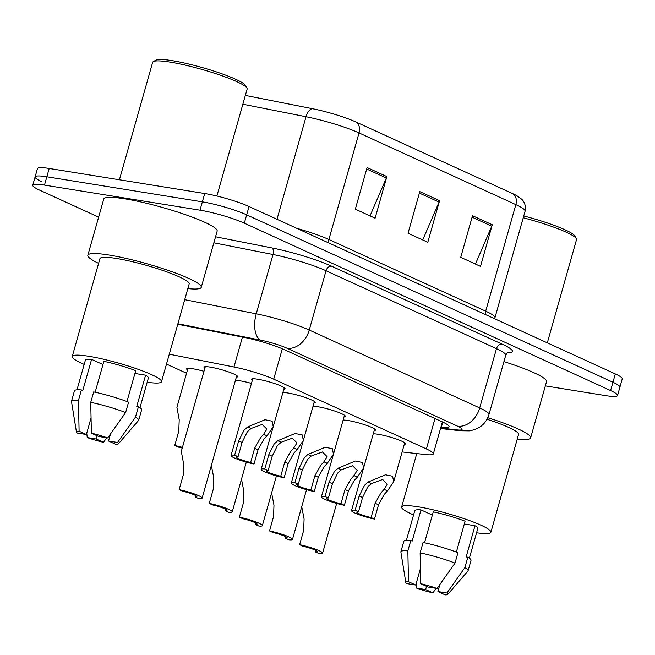 <?xml version="1.0" encoding="UTF-8"?>
<svg xmlns="http://www.w3.org/2000/svg" width="655" height="655" viewBox="0 0 655 655"><rect width="100%" height="100%" fill="white"/><g stroke="black" fill="none" stroke-linecap="round" stroke-linejoin="round"><path stroke-width="0.98" d="M282.878 392.574A17.456 2.342 15.8 0 1 287.856 392.992A17.456 2.342 15.8 0 1 305.942 397.732A17.456 2.342 15.8 0 1 315.194 402.563A17.456 2.342 15.8 0 1 313.925 403.054M313 406.337A17.456 2.342 15.8 0 1 317.978 406.763A17.456 2.342 15.8 0 1 336.064 411.504A17.456 2.342 15.8 0 1 345.316 416.334A17.456 2.342 15.8 0 1 344.047 416.817M343.114 420.101A17.456 2.342 15.8 0 1 348.1 420.526A17.456 2.342 15.8 0 1 366.186 425.267A17.456 2.342 15.8 0 1 375.438 430.098A17.456 2.342 15.8 0 1 374.161 430.581M373.235 433.872A17.456 2.342 15.8 0 1 378.213 434.29A17.456 2.342 15.8 0 1 396.3 439.03A17.456 2.342 15.8 0 1 405.551 443.861A17.456 2.342 15.8 0 1 404.282 444.352M252.306 380.375A17.456 2.342 15.8 0 1 251.479 379.294A17.456 2.342 15.8 0 1 257.743 379.229A17.456 2.342 15.8 0 1 275.829 383.969A17.456 2.342 15.8 0 1 285.081 388.8A17.456 2.342 15.8 0 1 283.803 389.291M235.407 380.465A17.456 2.342 15.8 0 1 240.385 380.891A17.456 2.342 15.8 0 1 251.446 383.421M204.835 368.266A17.456 2.342 15.8 0 1 204.008 367.185A17.456 2.342 15.8 0 1 210.263 367.119A17.456 2.342 15.8 0 1 228.349 371.86A17.456 2.342 15.8 0 1 237.609 376.69A17.456 2.342 15.8 0 1 236.332 377.182M187.486 369.928A17.456 2.342 15.8 0 1 186.659 368.847A17.456 2.342 15.8 0 1 192.914 368.781A17.456 2.342 15.8 0 1 203.975 371.311M402.137 451.942L425.562 454.57A32.734 4.389 -164.2 0 0 433.332 453.907A32.734 4.389 -164.2 0 0 426.389 448.945L273.716 379.171A32.734 4.389 -164.2 0 0 233.966 367.005L169.285 354.199M166.493 364.065L186.544 373.235M98.643 217.124L39.693 190.179A32.734 4.389 15.8 0 1 32.75 185.226A32.734 4.389 15.8 0 1 44.483 185.103L200.004 210.173A32.734 4.389 15.8 0 1 244.323 223.167L610.599 390.568L612.949 382.242A32.734 4.389 15.8 0 1 619.892 387.195A32.734 4.389 15.8 0 0 612.949 382.242L246.673 214.84L612.949 382.242L615.307 373.923A32.734 4.389 15.8 0 1 622.25 378.877L617.542 395.522A32.734 4.389 15.8 0 1 605.801 395.645L545.345 385.893M200.004 210.173L202.354 201.846A32.734 4.389 15.8 0 1 246.673 214.84A32.734 4.389 15.8 0 0 202.354 201.846L46.841 176.784L202.354 201.846L204.712 193.528A32.734 4.389 15.8 0 1 249.031 206.513L615.307 373.923M42.051 181.861A32.734 4.389 15.8 0 1 35.108 176.899A32.734 4.389 15.8 0 1 46.841 176.784A32.734 4.389 15.8 0 0 35.108 176.899L37.458 168.581A32.734 4.389 15.8 0 1 49.199 168.458L204.712 193.528M355.96 122.01L512.767 193.684A35.788 4.798 15.8 0 1 517.041 195.845L521.396 198.997C522.158 199.57 526.571 203.5 525.089 211.221A43.648 5.846 -164.2 0 0 515.837 204.622L359.03 132.949A10.914 8.163 -65.4 0 0 355.96 122.01A35.788 4.798 15.8 0 0 312.5 108.714L245.347 95.417M386.868 176.58L375.094 218.197L355.329 209.166L367.103 167.549L386.868 176.58A8.728 6.525 -65.4 0 1 386.36 178.013L366.685 169.015M492.273 224.755L480.492 266.372L460.735 257.341L472.509 215.724L492.273 224.755A8.728 6.525 -65.4 0 1 491.766 226.18L472.091 217.19M439.57 200.667L427.797 242.285L408.032 233.254L419.806 191.637L439.57 200.667A8.728 6.525 -65.4 0 1 439.063 202.092L419.388 193.102M422.729 239.967L439.063 202.092M475.432 264.055L491.766 226.18M370.026 215.88L386.36 178.013M610.599 390.568A32.734 4.389 15.8 0 1 617.542 395.522M440.848 427.355L441.282 427.404A32.734 4.389 -164.2 0 0 449.052 426.733A32.734 4.389 -164.2 0 0 442.109 421.779L284.303 349.655A32.734 4.389 -164.2 0 0 244.552 337.489L177.759 324.266M187.928 368.356L176.907 407.304L179.216 419.806L178.774 431.252L174.738 445.523A16.367 2.194 -164.2 0 1 182.442 447.406M182.246 448.11A10.914 1.466 -164.2 0 0 178.135 447.078L174.738 445.523M195.518 495.467L195.1 496.94A10.914 1.466 -164.2 0 0 196.86 496.646A10.914 1.466 -164.2 0 0 182.532 491.201L179.134 489.645L183.171 475.374L183.621 463.928L181.304 451.426L205.277 366.702M195.1 496.94L198.498 498.496A16.367 2.194 -164.2 0 0 202.108 498.127A16.367 2.194 -164.2 0 0 179.134 489.645M250.619 462.479L254.656 448.208L260.518 437.777L263.637 434.281L266.872 429.107L262.172 424.432L251.012 428.509L247.336 431.76L242.088 442.461L238.043 456.732A10.914 1.466 -164.2 0 0 236.291 457.034A10.914 1.466 -164.2 0 0 250.619 462.479L254.017 464.027L258.054 449.764L263.809 439.284L267.027 435.829L273.233 426.667L284.254 387.719M254.017 464.027A16.367 2.194 -164.2 0 1 231.035 455.544A16.367 2.194 -164.2 0 1 234.646 455.184L238.69 440.913L244.045 430.253L247.631 426.962L264.988 419.74L272.12 421.181L273.233 426.667M234.646 455.184L238.043 456.732M225.639 509.238L225.222 510.712A10.914 1.466 -164.2 0 0 226.982 510.409A10.914 1.466 -164.2 0 0 212.654 504.964L209.256 503.408L213.293 489.138L213.735 477.692L211.369 465.41M225.222 510.712L228.62 512.259A16.367 2.194 -164.2 0 0 232.23 511.899A16.367 2.194 -164.2 0 0 209.256 503.408M255.753 523.001L255.335 524.475A10.914 1.466 -164.2 0 0 257.096 524.18A10.914 1.466 -164.2 0 0 242.768 518.727L239.37 517.18L243.406 502.909L243.856 491.455L241.49 479.173M255.335 524.475L258.733 526.022A16.367 2.194 -164.2 0 0 262.344 525.662A16.367 2.194 -164.2 0 0 239.37 517.18M285.875 536.764L285.457 538.238A10.914 1.466 -164.2 0 0 287.218 537.943A10.914 1.466 -164.2 0 0 272.889 532.499L269.492 530.943L273.528 516.672L273.978 505.226L271.604 492.937M285.457 538.238L288.855 539.794A16.367 2.194 -164.2 0 0 292.466 539.425A16.367 2.194 -164.2 0 0 269.492 530.943M280.733 476.242L284.769 461.971L290.632 451.549L293.759 448.045L296.985 442.87L292.286 438.195L281.134 442.272L277.458 445.523L272.202 456.232L268.165 470.503A10.914 1.466 -164.2 0 0 266.405 470.798A10.914 1.466 -164.2 0 0 280.733 476.242L284.131 477.798L288.167 463.527L293.931 453.047L297.149 449.592L303.347 440.43L314.367 401.49M284.131 477.798A16.367 2.194 -164.2 0 1 261.157 469.308A16.367 2.194 -164.2 0 1 264.767 468.947L268.804 454.676L274.167 444.016L277.745 440.725L295.11 433.504L302.233 434.945L303.347 440.43M264.767 468.947L268.165 470.503M310.855 490.005L314.891 475.735L320.753 465.312L323.881 461.808L327.107 456.641L322.407 451.958L311.256 456.036L307.58 459.286L302.323 469.995L298.287 484.266A10.914 1.466 -164.2 0 0 296.527 484.561A10.914 1.466 -164.2 0 0 310.855 490.005L314.253 491.561L318.289 477.29L324.045 466.818L327.271 463.355L333.469 454.202L344.489 415.254M314.253 491.561A16.367 2.194 -164.2 0 1 291.279 483.079A16.367 2.194 -164.2 0 1 294.889 482.71L298.926 468.44L304.28 457.788L307.866 454.488L325.224 447.275L332.355 448.708L333.469 454.202M294.889 482.71L298.287 484.266M340.977 503.777L345.013 489.506L350.875 479.075L353.995 475.579L357.229 470.405L352.529 465.73L341.37 469.807L337.693 473.057L332.445 483.758L328.401 498.029A10.914 1.466 -164.2 0 0 326.648 498.324A10.914 1.466 -164.2 0 0 340.977 503.777L344.374 505.324L348.411 491.053L354.167 480.582L357.384 477.127L363.59 467.965L374.611 429.017M344.374 505.324A16.367 2.194 -164.2 0 1 321.392 496.842A16.367 2.194 -164.2 0 1 325.003 496.474L329.047 482.203L334.402 471.551L337.988 468.259L355.346 461.038L362.477 462.479L363.59 467.965M325.003 496.474L328.401 498.029M371.09 517.54L375.127 503.269L380.989 492.838L384.117 489.342L387.342 484.168L382.643 479.493L371.491 483.57L367.815 486.821L362.559 497.522L358.522 511.792A10.914 1.466 -164.2 0 0 356.762 512.095A10.914 1.466 -164.2 0 0 371.09 517.54L374.488 519.096L378.524 504.825L384.288 494.345L387.506 490.89L393.704 481.728L404.724 442.78M374.488 519.096A16.367 2.194 -164.2 0 1 351.514 510.605A16.367 2.194 -164.2 0 1 355.125 510.245L359.161 495.974L364.524 485.314L368.102 482.023L385.467 474.801L392.591 476.242L393.704 481.728M355.125 510.245L358.522 511.792M119.415 179.781L152.656 62.315A49.1 6.583 15.8 0 1 153.335 61.578L155.988 60.121A46.923 6.288 15.8 0 1 172.167 60.653A46.923 6.288 15.8 0 1 217.992 72.435A46.923 6.288 15.8 0 1 245.453 85.437L246.96 88.073A49.1 6.583 15.8 0 1 247.148 89.047L216.879 196.033M153.335 61.578A49.1 6.583 15.8 0 1 170.259 62.135A49.1 6.583 15.8 0 1 218.213 74.465A49.1 6.583 15.8 0 1 246.96 88.073M98.602 263.351A58.925 7.893 15.8 0 1 87.86 255.245A58.925 7.893 15.8 0 1 108.976 255.032A58.925 7.893 15.8 0 1 170.022 271.031A58.925 7.893 15.8 0 1 201.249 287.332A58.925 7.893 15.8 0 1 187.846 288.601M87.86 255.245L103.752 199.063A58.925 7.893 15.8 0 1 124.876 198.842A58.925 7.893 15.8 0 1 185.922 214.84A58.925 7.893 15.8 0 1 217.149 231.149L201.249 287.332M84.184 364.409A46.374 6.214 15.8 0 1 72.255 356.467A46.374 6.214 15.8 0 1 88.883 356.295A46.374 6.214 15.8 0 1 136.92 368.888A46.374 6.214 15.8 0 1 161.498 381.718A46.374 6.214 15.8 0 1 147.178 382.242M72.255 356.467L99.928 258.659A46.374 6.214 15.8 0 1 116.557 258.496A46.374 6.214 15.8 0 1 164.593 271.08A46.374 6.214 15.8 0 1 189.172 283.918L161.498 381.718M134.922 373.465L145.59 375.184A32.734 4.389 15.8 0 1 148.374 378L139.99 407.656M145.59 375.184L136.764 406.395L138.451 406.665A34.92 4.675 15.8 0 1 141.644 409.809L138.696 420.215A34.92 4.675 15.8 0 1 138.557 420.477L118.35 443.869A21.82 2.923 15.8 0 1 115.796 444.336L108.525 441.011L117.564 442.469A21.82 2.923 15.8 0 1 118.35 443.869M126.972 401.54L135.716 370.665A32.734 4.389 15.8 0 0 103.883 361.339L95.139 392.239M79.091 431.186L86.37 434.511L77.331 433.061A21.82 2.923 15.8 0 1 76.438 432.005A21.82 2.923 15.8 0 1 79.091 431.186L78.469 400.352L81.408 389.946L82.767 390.568L91.602 359.358L102.974 364.548M76.987 389.823L85.379 360.176A32.734 4.389 15.8 0 1 91.602 359.358M98.643 436.492L91.372 433.168A21.82 2.923 15.8 0 1 107.682 437.949L98.643 436.492M138.451 406.665L135.503 417.071A34.92 4.675 15.8 0 1 138.696 420.215M135.503 417.071L117.564 442.469M107.682 437.949L125.621 412.552L128.568 402.154A34.92 4.675 15.8 0 0 93.69 391.927L90.742 402.334A34.92 4.675 15.8 0 1 125.621 412.552M90.742 402.334L91.372 433.168M76.438 432.005L71.485 401.499A34.92 4.675 15.8 0 1 71.501 401.204A34.92 4.675 15.8 0 1 78.469 400.352M71.501 401.204L74.449 390.798A34.92 4.675 15.8 0 1 81.408 389.946M96.244 439.03L103.523 442.354A21.82 2.923 15.8 0 1 87.213 437.573L96.244 439.03L97.161 435.812M87.213 437.573L86.763 433.111M106.691 437.794L103.523 442.354M110.507 434.011L108.525 441.011M91.012 418.078L86.37 434.511M413.567 514.953A46.374 6.214 15.8 0 1 401.638 507.003A46.374 6.214 15.8 0 1 418.267 506.839A46.374 6.214 15.8 0 1 466.311 519.431A46.374 6.214 15.8 0 1 490.882 532.261A46.374 6.214 15.8 0 1 476.562 532.785M464.305 524L474.981 525.728A32.734 4.389 15.8 0 1 477.765 528.544L469.373 558.191M474.981 525.728L466.147 556.938L467.834 557.208A34.92 4.675 15.8 0 1 471.027 560.352L468.088 570.759A34.92 4.675 15.8 0 1 467.94 571.021L447.742 594.413A21.82 2.923 15.8 0 1 445.187 594.879L437.908 591.555L446.947 593.004A21.82 2.923 15.8 0 1 447.742 594.413M456.363 552.083L465.099 521.208A32.734 4.389 15.8 0 0 433.266 511.874L424.522 542.782M408.483 581.73L415.753 585.054L406.714 583.597A21.82 2.923 15.8 0 1 405.822 582.549A21.82 2.923 15.8 0 1 408.483 581.73L407.852 550.896L410.8 540.49L412.159 541.112L420.985 509.901L432.357 515.092M406.378 540.367L414.762 510.72A32.734 4.389 15.8 0 1 420.985 509.901M428.026 587.036L420.756 583.711A21.82 2.923 15.8 0 1 437.065 588.493L428.026 587.036M467.834 557.208L464.886 567.615A34.92 4.675 15.8 0 1 468.088 570.759M464.886 567.615L446.947 593.004M437.065 588.493L455.012 563.095L457.951 552.697A34.92 4.675 15.8 0 0 423.073 542.471L420.133 552.877A34.92 4.675 15.8 0 1 455.012 563.095M420.133 552.877L420.756 583.711M405.822 582.549L400.876 552.042A34.92 4.675 15.8 0 1 400.893 551.747A34.92 4.675 15.8 0 1 407.852 550.896M400.893 551.747L403.832 541.341A34.92 4.675 15.8 0 1 410.8 540.49M487.009 419.282A46.374 6.214 15.8 0 1 518.563 434.453L490.882 532.261M487.795 417.726A58.925 7.893 15.8 0 1 530.632 437.876A58.925 7.893 15.8 0 1 517.237 439.145M503.932 361.617A58.925 7.893 15.8 0 1 546.532 381.685L530.632 437.876M523.239 217.771A49.1 6.583 15.8 0 1 576.343 238.617A49.1 6.583 15.8 0 1 576.539 239.591L547.318 342.843M523.746 215.97A46.923 6.288 15.8 0 1 574.844 235.98L576.343 238.617M425.635 589.574L432.906 592.898A21.82 2.923 15.8 0 1 416.596 588.116L425.635 589.574L426.544 586.356M416.596 588.116L416.146 583.646M436.083 588.329L432.906 592.898M439.89 584.555L437.908 591.555M420.404 568.622L415.753 585.054M315.997 550.536L315.579 552.001A10.914 1.466 -164.2 0 0 317.339 551.707A10.914 1.466 -164.2 0 0 303.011 546.262L299.613 544.706L303.65 530.435L304.092 518.989L301.726 506.708M315.579 552.001L318.977 553.557A16.367 2.194 -164.2 0 0 322.587 553.197A16.367 2.194 -164.2 0 0 299.613 544.706M242.432 337.071L233.966 367.005M282.313 348.779L273.716 379.171M435.002 418.529L426.389 448.945M512.767 193.684A10.914 8.163 114.6 0 1 515.837 204.622L485.691 311.158A43.648 5.846 15.8 0 1 494.943 317.765L494.713 318.805M296.682 228.292A43.648 5.846 15.8 0 1 328.884 239.493L359.03 132.949A43.648 5.846 -164.2 0 0 306.024 116.729A10.914 5.567 -78.8 0 1 312.5 108.714M277 219.302L306.024 116.729L242.858 104.227M49.199 168.458L44.483 185.103M249.031 206.513L244.323 223.167M328.368 242.776A10.914 8.163 -65.4 0 1 328.884 239.493L485.691 311.158A10.914 8.163 -65.4 0 0 485.175 314.449M215.552 236.782L271.956 247.95A49.1 6.583 15.8 0 1 331.594 266.2L502.041 344.104A49.1 6.583 15.8 0 1 507.273 352.955M184.718 299.671L256.236 313.827L273.02 254.517L213.849 242.809M440.651 428.051L456.887 429.868A21.82 2.923 -164.2 0 0 457.436 426.118L286.988 348.214A21.82 2.923 -164.2 0 0 260.485 340.109A21.82 11.135 -78.8 0 1 256.236 313.827A43.648 5.846 15.8 0 1 309.242 330.046L326.026 270.744A43.648 5.846 -164.2 0 0 273.02 254.517A5.453 2.784 101.2 0 0 271.956 247.95M286.988 348.214A21.82 16.318 -65.4 0 0 309.242 330.046L479.697 407.95L496.482 348.648L326.026 270.744A5.453 4.077 114.6 0 1 331.594 266.2M457.436 426.118A21.82 16.318 -65.4 0 0 479.697 407.95A43.648 5.846 15.8 0 1 488.958 414.558L505.734 355.256A43.648 5.846 -164.2 0 0 496.482 348.648A5.453 4.077 114.6 0 1 502.041 344.104M260.485 340.109L177.898 323.758M440.512 428.526L460.342 430.753A21.82 16.809 -83.6 0 1 456.887 429.868M442.788 422.09L441.282 427.404M247.631 426.962L251.012 428.509M263.637 434.281L267.027 435.829M254.656 448.208L258.054 449.764M238.69 440.913L242.088 442.461M277.745 440.725L281.134 442.272M293.759 448.045L297.149 449.592M284.769 461.971L288.167 463.527M268.804 454.676L272.202 456.232M307.866 454.488L311.256 456.036M323.881 461.808L327.271 463.355M314.891 475.735L318.289 477.29M298.926 468.44L302.323 469.995M337.988 468.259L341.37 469.807M353.995 475.579L357.384 477.127M345.013 489.506L348.411 491.053M329.047 482.203L332.445 483.758M368.102 482.023L371.491 483.57M384.117 489.342L387.506 490.89M375.127 503.269L378.524 504.825M359.161 495.974L362.559 497.522M442.387 421.91L433.332 453.907M525.089 211.221L494.943 317.765M32.75 185.226L35.108 176.899M505.734 355.256C506.896 353.201 507.666 352.292 508.034 352.529M460.342 430.753L469.267 430.867L474.343 429.737L478.911 427.641C483.922 424.563 487.271 420.199 488.958 414.558M202.108 498.127L236.774 375.61M231.035 455.544L252.756 378.811M232.23 511.899L246.305 462.143M262.344 525.662L276.426 475.907M292.466 539.425L306.548 489.678M261.157 469.308L273.135 426.986M291.279 483.079L303.249 440.758M321.392 496.842L333.37 454.521M351.514 510.605L363.492 468.284M401.638 507.003L416.76 453.587M322.587 553.197L336.662 503.441"/></g></svg>
